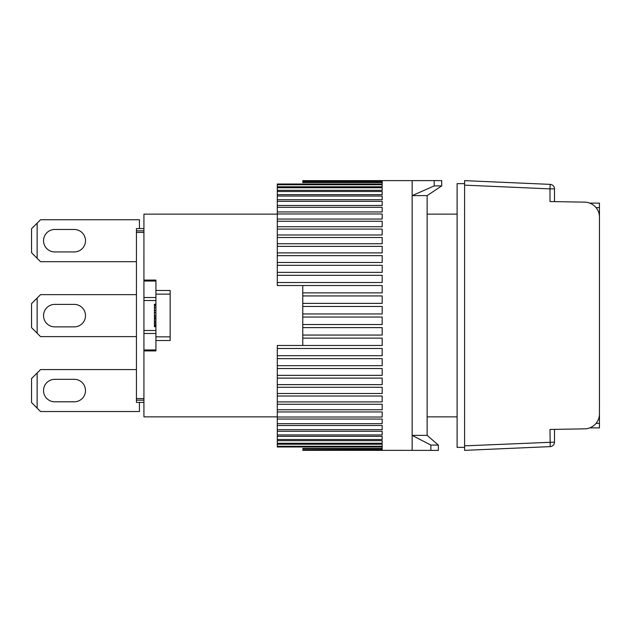 <?xml version="1.0" encoding="UTF-8"?>
<svg xmlns="http://www.w3.org/2000/svg" width="631" height="631" viewBox="0 0 631 631"><rect width="100%" height="100%" fill="white"/><g stroke="black" fill="none" stroke-linecap="round" stroke-linejoin="round"><path stroke-width="0.95" d="M464.59 445.857L464.59 450.36L550.2 446.622L550.003 429.459L584.724 428.851A14.986 14.986 0 0 0 599.45 413.873L599.45 217.127A14.986 14.986 0 0 0 584.724 202.149L550.003 201.541L550.003 188.874L464.59 185.143L464.59 445.857L554.499 442.126A4.496 4.496 0 0 1 550.2 446.622M550.2 184.378A4.496 4.496 0 0 1 554.499 188.874L550.003 188.874L550.2 184.378L464.59 180.64L464.59 185.143M554.499 442.126L554.499 429.38M554.499 201.62L554.499 188.874M54.779 401.797A11.24 11.24 0 0 1 43.539 390.557A11.24 11.24 0 0 1 54.779 379.318L74.253 379.318A11.24 11.24 0 0 1 85.493 390.557A11.24 11.24 0 0 1 74.253 401.797L54.779 401.797A11.24 11.24 0 0 1 43.539 390.557A11.24 11.24 0 0 1 54.779 379.318M136.438 369.577L40.542 369.577L31.55 378.568L31.55 402.546L40.542 411.53L139.435 411.53L139.435 402.404M37.142 408.139L37.142 372.976M54.779 251.95A11.24 11.24 0 0 1 43.539 240.711A11.24 11.24 0 0 1 54.779 229.479L74.253 229.479A11.24 11.24 0 0 1 85.493 240.711A11.24 11.24 0 0 1 74.253 251.95L54.779 251.95A11.24 11.24 0 0 1 43.539 240.711A11.24 11.24 0 0 1 54.779 229.479M139.435 228.596L139.435 219.738L40.542 219.738L31.55 228.73L31.55 252.7L40.542 261.691L136.438 261.691M37.142 258.292L37.142 223.137M74.253 379.318A11.24 11.24 0 0 1 85.493 390.557A11.24 11.24 0 0 1 74.253 401.797M155.92 350.923L143.931 350.923L143.931 349.96L155.92 349.96L155.92 350.923L155.92 340.527L170.157 340.527L170.157 290.473L155.92 290.473L155.92 280.077L155.92 281.04L143.931 281.04L143.931 214.138L277.293 214.138M143.931 350.923L143.931 416.862L277.293 416.862M427.132 416.862L457.104 416.862M457.104 214.138L427.132 214.138M143.931 280.077L155.92 280.077M143.931 349.96L143.931 281.04M170.157 336.851L155.92 336.851L155.92 294.149L170.157 294.149M155.92 340.527L155.92 336.851M155.92 297.516L143.931 297.516M143.931 300.514L155.92 300.514M143.931 330.486L155.92 330.486M143.931 333.483L155.92 333.483M143.931 402.404L136.438 402.404L136.438 400.164L143.931 400.164M136.438 400.164L136.438 398.587L143.931 398.587M143.931 232.413L136.438 232.413L136.438 398.587M136.438 232.413L136.438 230.836L143.931 230.836M136.438 230.836L136.438 228.596L143.931 228.596M155.92 290.473L155.92 294.149M155.92 323.9L154.421 323.9L154.421 322.496L155.92 322.496M154.421 322.496L154.421 321.092L155.92 321.092M154.421 321.092L154.421 318.994L155.92 318.994M154.421 318.994L154.421 318.292L155.92 318.292M154.421 318.292L154.421 316.888L155.92 316.888M154.421 316.888L154.421 315.484L155.92 315.484M154.421 315.484L154.421 312.676L155.92 312.676M155.92 310.578L154.421 310.578L154.421 312.676M154.421 310.578L154.421 307.77L155.92 307.77M154.421 307.77L154.421 305.664L155.92 305.664M154.421 305.664L154.421 304.962L155.92 304.962M154.421 304.962L154.421 304.26L155.92 304.26M155.92 326.006L154.421 326.006L154.421 326.708L155.92 326.708M154.421 326.006L154.421 325.304L155.92 325.304M154.421 325.304L154.421 323.9M464.59 183.637L457.104 183.637L457.104 447.363L464.59 447.363M302.762 317.046L382.181 317.046L382.181 324.539L302.762 324.539L302.762 285.535L277.293 285.527L382.181 285.527L382.181 292.871L302.762 292.871M302.762 327.623L382.181 327.623L382.181 335.061L302.762 335.061L302.762 324.539M302.762 338.129L382.181 338.129L382.181 345.472L277.293 345.472L302.762 345.465L302.762 335.061M277.293 345.472L277.293 348.486L382.181 348.486L382.181 355.695L277.293 355.695L277.293 358.645L382.181 358.645L382.181 365.672L277.293 365.672L277.293 368.536L382.181 368.536L382.181 375.342L277.293 375.342L277.293 378.103L382.181 378.103L382.181 384.634L277.293 384.634L277.293 387.276L382.181 387.276L382.181 393.507L277.293 393.507L277.293 396.016L382.181 396.016L382.181 401.9L277.293 401.9L277.293 404.258L382.181 404.258L382.181 409.756L277.293 409.756L277.293 411.948L382.181 411.948L382.181 417.036L277.293 417.036L277.293 419.047L382.181 419.047L382.181 423.685L277.293 423.685L277.293 425.507L382.181 425.507L382.181 429.672L277.293 429.672L277.293 431.288L382.181 431.288L382.181 434.948L277.293 434.948L277.293 436.352L382.181 436.352L382.181 439.492L277.293 439.492L277.293 440.675L382.181 440.675L382.181 443.27L277.293 443.27L277.293 444.224L382.181 444.224L382.181 446.259L277.293 446.259L277.293 446.985L382.181 446.985L382.181 448.444L302.762 448.444L302.762 448.933L382.181 448.933L382.181 449.808L302.762 450.053L382.181 450.345L302.762 450.053M277.293 184.741L382.181 184.741L382.181 186.776L277.293 186.776L277.293 184.015L382.181 184.015L382.181 182.556L302.762 182.556L302.762 182.067L382.181 182.067L382.181 181.192L302.762 181.192L302.762 180.64L434.207 180.608L412.146 180.64L412.146 450.36L302.762 450.345M277.293 282.514L277.293 275.305L382.181 275.305L382.181 282.514L277.293 282.514L277.293 285.527M277.293 272.355L277.293 265.328L382.181 265.328L382.181 272.355L277.293 272.355L277.293 275.305M277.293 262.464L277.293 255.658L382.181 255.658L382.181 262.464L277.293 262.464L277.293 265.328M277.293 252.897L277.293 246.366L382.181 246.366L382.181 252.897L277.293 252.897L277.293 255.658M277.293 243.724L277.293 237.493L382.181 237.493L382.181 243.724L277.293 243.724L277.293 246.366M277.293 234.984L277.293 229.1L382.181 229.1L382.181 234.984L277.293 234.984L277.293 237.493M277.293 226.742L277.293 221.244L382.181 221.244L382.181 226.742L277.293 226.742L277.293 229.1M277.293 219.052L277.293 213.964L382.181 213.964L382.181 219.052L277.293 219.052L277.293 221.244M277.293 211.953L277.293 207.315L382.181 207.315L382.181 211.953L277.293 211.953L277.293 213.964M277.293 205.493L277.293 201.328L382.181 201.328L382.181 205.493L277.293 205.493L277.293 207.315M277.293 199.711L277.293 196.052L382.181 196.052L382.181 199.711L277.293 199.711L277.293 201.328M277.293 194.648L277.293 191.508L382.181 191.508L382.181 194.648L277.293 194.648L277.293 196.052M277.293 190.325L277.293 187.73L382.181 187.73L382.181 190.325L277.293 190.325L277.293 191.508M277.293 186.776L277.293 187.73M277.293 446.259L277.293 444.224M277.293 443.27L277.293 440.675M277.293 439.492L277.293 436.352M277.293 434.948L277.293 431.288M277.293 429.672L277.293 425.507M277.293 423.685L277.293 419.047M277.293 417.036L277.293 411.948M277.293 409.756L277.293 404.258M277.293 401.9L277.293 396.016M277.293 393.507L277.293 387.276M277.293 384.634L277.293 378.103M277.293 375.342L277.293 368.536M277.293 365.672L277.293 358.645M277.293 355.695L277.293 348.486M302.762 180.655L382.181 180.655L302.762 180.947M302.762 295.939L382.181 295.939L382.181 303.377L302.762 303.377M302.762 306.461L382.181 306.461L382.181 313.954L302.762 313.954M382.181 196.052L382.181 199.711M54.779 326.874A11.24 11.24 0 0 1 43.539 315.634A11.24 11.24 0 0 1 54.779 304.394L74.253 304.394A11.24 11.24 0 0 1 85.493 315.634A11.24 11.24 0 0 1 74.253 326.874L54.779 326.874A11.24 11.24 0 0 1 43.539 315.634A11.24 11.24 0 0 1 54.779 304.394M136.438 294.653L40.542 294.653L31.55 303.645L31.55 327.623L40.542 336.615L136.438 336.615M37.142 333.215L37.142 298.053M441.7 185.908L441.7 180.608L434.207 180.608L434.207 185.908L441.7 185.908L427.132 195.626L427.132 435.374L438.371 445.092L430.878 445.092L430.878 450.392L412.146 450.36M434.207 185.908L412.146 195.626L427.132 195.626M427.132 435.374L412.146 435.374L430.878 445.092M430.878 450.392L438.371 450.392L438.371 445.092M74.253 304.394A11.24 11.24 0 0 1 85.493 315.634A11.24 11.24 0 0 1 74.253 326.874M74.253 229.479A11.24 11.24 0 0 1 85.493 240.711A11.24 11.24 0 0 1 74.253 251.95M596.043 207.615L599.45 207.615L599.45 203.119L589.78 203.119M599.45 207.615L599.45 423.385L596.043 423.385M589.78 427.881L599.45 427.881L599.45 423.385"/></g></svg>
